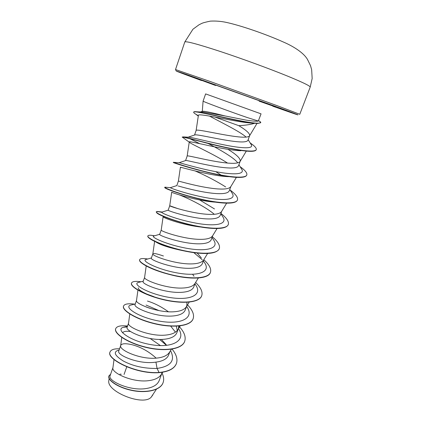 <?xml version="1.0" encoding="UTF-8"?>
<svg xmlns="http://www.w3.org/2000/svg" width="421" height="421" viewBox="0 0 421 421"><rect width="100%" height="100%" fill="white"/><g stroke="black" fill="none" stroke-linecap="round" stroke-linejoin="round"><path stroke-width="0.63" d="M254.942 123.164C251.132 124.463 245.759 125.3 238.823 125.679L214.768 117.027M200.422 111.981L202.638 111.228C205.227 111.228 212.726 112.807 225.135 115.964L246.053 120.106C253.032 121.185 257.12 121.49 258.31 121.032L247.459 117.606C230.213 111.749 201.664 101.108 203.096 101.103L205.616 93.899L261.057 113.859L258.31 121.032M188.108 137.188L194.934 134.904C197.36 134.115 221.446 140.177 236.555 141.645C243.38 142.319 247.174 141.866 247.932 140.277L249.616 135.715M246.117 137.109C240.765 132.136 223.535 123.542 212.505 117.706L209.447 116.054M194.534 135.041L196.123 130.521C195.612 128.447 221.751 135.12 238.307 136.862C244.859 137.546 248.611 137.188 249.574 135.788L257.063 123.332M249.653 135.609C249.942 133.531 246.332 130.221 238.823 125.679M126.774 366.817L124.053 374.464M114.023 359.529L112.928 367.765C111.155 372.801 132.994 383.047 149.187 380.584C155.154 379.747 159.191 377.695 161.296 374.437L162.217 372.285M156.159 358.139C148.866 351.472 140.803 346.993 131.973 344.704C125.474 343.215 121.727 343.452 120.732 345.42L120.664 345.688C118.938 350.114 141.177 360.129 157.438 358.013C163.469 357.292 167.495 355.366 169.51 352.24L171.389 349.225M112.949 367.601L110.113 375.685C107.297 380.547 129.5 391.362 146.287 388.52C153.191 387.394 157.496 384.731 159.206 380.526L161.985 373.011M120.732 345.42L118.775 351.003C116.328 354.882 138.993 364.891 155.938 362.123C162.827 361.239 167.063 358.86 168.637 354.987L169.868 351.667M166.195 344.678L161.385 339.415M128.537 323.181L127.147 327.138C124.69 330.88 147.629 341.105 164.306 339.242C171.179 338.516 175.373 336.321 176.883 332.664L178.167 329.196M177.294 330.49L176.299 326.18M159.022 310.609L146.045 305.051M129.784 313.982L128.521 323.265C126.853 327.064 149.497 336.826 165.832 335.069C171.926 334.469 175.931 332.674 177.857 329.69L180.23 325.865M178.388 328.59L178.783 326.022M168.411 311.777C161.506 306.798 154.523 303.22 147.461 301.047M136.509 300.441L135.088 304.499C132.857 307.619 156.133 317.455 172.81 315.987C179.688 315.413 183.84 313.413 185.261 309.982L186.792 305.841L186.971 302.294M137.93 290.158L136.504 300.494C134.894 303.636 157.959 313.124 174.362 311.74C180.514 311.272 184.509 309.619 186.335 306.793L189.213 302.125M144.619 277.334L143.161 281.491C141.13 283.949 164.779 293.411 181.456 292.337C188.329 291.927 192.434 290.122 193.776 286.922L195.165 283.165M146.208 265.946L144.614 277.365C143.066 279.828 166.569 289.006 183.035 288.022C189.25 287.685 193.218 286.191 194.944 283.528L198.344 277.992M194.013 276.25L192.602 274.297M163.443 256C156.986 253.747 153.46 253.026 152.86 253.837L151.365 258.105C149.56 259.894 173.599 268.94 190.25 268.288C197.117 268.045 201.175 266.446 202.433 263.488L203.869 259.589M201.312 257.852L197.207 253.053M152.86 253.837L152.849 253.868C151.376 255.621 175.325 264.472 191.855 263.893C198.133 263.709 202.075 262.372 203.685 259.889L207.627 253.458M163.116 216.768L161.222 229.998L159.701 234.329C158.154 235.434 182.53 244.048 199.196 243.822C206.053 243.754 210.063 242.364 211.226 239.665L212.721 235.628M161.222 229.998C159.827 231.008 184.24 239.507 200.828 239.36C207.164 239.328 211.074 238.165 212.568 235.871L217.062 228.514M162.09 212.052L168.184 210.158C166.879 210.547 191.681 218.725 208.295 218.941C215.142 219.046 219.099 217.883 220.172 215.436L221.714 211.268M178.088 208.705L169.731 205.748C168.447 205.995 193.323 214.1 209.953 214.4C216.347 214.531 220.225 213.552 221.599 211.463L226.656 203.143M178.378 181.098L176.846 185.577C176.841 185.582 201.464 192.981 217.552 193.623C224.398 193.913 228.308 192.976 229.271 190.802L230.861 186.503M228.514 176.662C210.989 176.115 178.804 166.458 180.404 167.29L178.378 181.093C177.346 180.593 202.633 188.24 219.241 189.003C225.688 189.313 229.529 188.529 230.771 186.65L236.407 177.346M221.63 175.42L215.784 171.663M179.083 162.732L185.761 160.501C186.977 160.101 211.347 166.795 226.966 167.863C233.808 168.342 237.66 167.642 238.523 165.748L240.159 161.322M237.723 162.848C234.25 157.786 219.62 149.544 208.19 143.493M187.171 156.049L187.177 156.023C186.398 154.749 212.105 161.917 228.687 163.159C235.186 163.653 238.991 163.074 240.096 161.432L240.212 161.175C240.57 158.491 236.502 154.554 228.003 149.366M224.782 147.408L224.13 147.018M215.72 202.169C197.381 201.154 170.268 192.276 171.7 192.165L169.731 205.748L168.184 210.158M152.855 394.909L151.086 397.313C142.798 406.376 105.687 391.246 108.881 380.3L109.113 378.542M151.086 397.313L156.428 389.214M155.938 362.123L157.059 368.428C144.324 368.659 133.062 366.181 123.274 360.986C115.001 355.798 113.181 352.277 117.812 350.419L118.864 350.188M170.526 350.609C175.52 360.413 171.037 366.349 157.059 368.428L159.054 372.474C135.436 374.201 106.045 358.476 110.07 351.945C111.055 349.635 114.207 348.593 119.538 348.825M162.064 373.206C163.764 376.642 164.106 379.784 163.095 382.631C160.375 390.446 145.645 393.293 131.394 390.141C117.085 387.057 107.366 379.621 108.897 375.906L110.639 374.185M158.98 372.664C168.479 371.769 174.262 368.796 176.341 363.733L176.41 363.549C174.331 368.607 168.547 371.585 159.054 372.474L158.98 372.664C135.362 374.395 105.981 358.666 110.007 352.13L110.039 352.04M163.059 382.721L163.027 382.815C160.306 390.63 145.577 393.477 131.326 390.325C117.022 387.241 107.302 379.805 108.834 376.085L108.865 375.995M119.89 374.137L121.29 374.253M253.852 123.137C240.407 123.374 196.602 112.033 198.37 115.533L196.112 130.542M240.901 150.713C224.946 150.523 187.555 140.061 189.255 142.009L190.492 143.066C195.239 145.961 214.92 154.87 227.514 163.064M180.404 167.29L180.862 167.584L180.414 167.269M179.578 194.949C189.287 198.833 205.774 206.932 214.289 214.289M201.033 227.051C183.919 225.303 163.88 218.236 163.227 216.836M184.835 251.069C170.679 248.227 161.101 245.254 156.091 242.133M164.027 272.997L153.66 269.382M146.987 294.137L153.975 296.71L146.987 294.137C141.019 291.421 138.109 289.306 138.256 287.785M170.689 326.133L175.468 332.148M122.537 332.795C123.495 331.406 126.168 330.98 130.552 331.516M150.165 338.5L160.443 345.594M166.521 345.394L159.58 339.426M127.226 326.901L123.206 327.338C115.044 329.511 129.784 341.147 151.297 344.699C172.778 348.425 186.656 340.284 178.415 328.522M131.31 304.972L130.426 305.193C123.606 307.177 139.172 317.813 160.28 321.265C181.367 324.87 194.739 317.818 186.887 306.804L186.592 306.367M138.62 282.423L137.899 282.617C132.462 284.343 148.418 293.9 168.963 297.358C189.492 300.947 202.748 295.247 195.791 285.133L194.907 283.865L195.791 285.133M146.187 259.431L145.624 259.594C141.524 261.02 157.791 269.577 177.788 273.04C197.781 276.618 210.9 272.171 204.785 262.993L203.98 261.809M202.248 259.725L193.823 252.637M154.007 235.981L153.602 236.102C150.792 237.202 167.3 244.833 186.761 248.301C206.232 251.869 219.194 248.59 213.879 240.37L213.163 239.286M161.843 212.131C160.275 212.884 176.957 219.651 195.891 223.13C214.842 226.682 227.629 224.498 223.088 217.252L222.451 216.273M214.505 208.942L199.696 199.97M176.846 185.577L170.352 187.677C170.252 188.166 187.135 194.128 205.432 197.565C223.751 201.054 236.192 199.843 232.413 193.623L231.85 192.744M179.12 162.685L179.52 162.759C182.051 163.395 199.301 168.589 216.373 171.773C233.487 174.994 244.811 174.531 241.854 169.458L241.375 168.689M199.622 143.629L189.018 138.272M188.176 137.178L189.555 137.267C194.297 137.962 211.242 142.43 227.014 145.44C242.754 148.45 253.5 148.829 251.379 144.887L250.969 144.235M200.859 111.997L203.369 112.112L225.135 115.964M176.41 363.549C177.841 359.202 176.399 354.393 172.089 349.114M127.537 326.017C120.748 325.296 116.801 326.18 115.696 328.675C113.828 333.232 127.258 342.657 145.761 347.13C164.237 351.688 182.009 349.325 184.708 341.299C186.135 336.784 184.161 331.716 178.788 326.091M149.908 308.304L145.961 306.909M134.567 304.141C128.168 303.309 124.495 303.946 123.548 306.051C121.869 310.024 135.615 318.95 154.286 323.449C172.926 328.027 190.65 326.191 193.15 318.692C194.423 314.666 192.55 310.056 187.524 304.862M141.024 281.77C135.43 280.981 132.262 281.407 131.52 283.065C130.052 286.438 144.124 294.837 162.959 299.363C181.767 303.957 199.428 302.673 201.727 295.716C202.896 291.942 200.854 287.522 195.602 282.454M147.713 258.994L146.913 258.868C142.572 258.247 140.14 258.52 139.63 259.694C138.367 262.446 152.77 270.308 171.779 274.86C190.76 279.476 208.363 278.749 210.442 272.355C211.5 268.856 209.295 264.646 203.822 259.725M154.633 235.792L151.113 235.281C149.176 235.144 148.092 235.36 147.871 235.939C146.829 238.049 161.58 245.354 180.756 249.932C199.912 254.563 217.446 254.426 219.304 248.611C220.246 245.432 217.91 241.48 212.305 236.755M160.454 211.847L157.301 211.442L156.249 211.784C155.428 213.231 170.537 219.951 189.887 224.561C209.221 229.208 226.687 229.677 228.319 224.467C229.129 221.62 226.661 217.936 220.92 213.415M166.416 187.308L164.769 187.229C164.19 187.987 179.656 194.107 199.186 198.738C218.704 203.406 236.086 204.506 237.481 199.917C238.154 197.486 235.707 194.192 230.14 190.039L230.14 190.039M225.693 186.945C216.457 181.151 206.332 175.841 195.318 171.01M173.757 162.338L173.568 162.322C174.852 162.927 191.297 168.458 210.379 172.857C229.461 177.278 245.659 178.757 246.801 174.947C247.306 173.263 245.627 170.915 241.759 167.905L240.175 166.774M189.229 142.145L182.172 137.062L183.33 136.899C187.287 137.635 204.669 142.651 222.809 146.729C240.959 150.823 255.384 152.534 256.284 149.544C256.505 148.45 255.405 146.934 252.989 144.987L250.121 142.866M193.728 112.118L193.739 112.002C193.881 111.618 194.96 111.554 196.97 111.802C209.248 113.449 256.852 126.047 260.815 122.574L259.531 121.274M115.664 328.769L115.633 328.864C113.759 333.427 127.189 342.852 145.692 347.325C164.164 351.882 181.935 349.519 184.64 341.489L184.677 341.394M123.548 306.051L123.479 306.241C121.801 310.219 135.546 319.15 154.212 323.649C172.852 328.222 190.576 326.386 193.081 318.881L193.113 318.786M131.52 283.065L131.452 283.254C129.984 286.633 144.056 295.042 162.885 299.568C181.693 304.162 199.354 302.867 201.654 295.905L201.691 295.81M139.63 259.694L139.561 259.889C139.151 261.209 141.288 263.183 145.955 265.809C152.907 269.593 162.353 272.871 174.294 275.66C192.392 279.728 208.558 278.686 210.368 272.55L210.405 272.455M147.871 235.939L147.797 236.139C147.592 236.749 148.397 237.665 150.208 238.886C156.044 242.964 175.415 249.974 192.623 252.463C207.948 254.605 216.82 253.384 219.23 248.811L219.267 248.711M161.811 212.363C158.549 211.6 156.691 211.447 156.233 211.895M156.249 211.784L156.838 212.958C160.133 216.252 188.024 226.082 208.579 228.082C220.094 229.208 226.645 228.071 228.24 224.672L228.277 224.567M164.769 187.229L164.727 187.555C164.195 189.018 201.185 201.612 223.272 202.996C231.634 203.543 236.344 202.585 237.402 200.122L237.439 200.017M173.431 162.253L173.357 162.459C171.005 162.248 216.11 176.652 237.081 177.378C242.817 177.604 246.032 176.862 246.722 175.157L246.801 174.947M182.172 137.062C183.177 136.999 191.902 139.156 208.337 143.529C223.804 147.434 241.575 151.197 250.153 151.323C253.758 151.381 255.773 150.86 256.2 149.76L256.236 149.65M198.344 115.691L195.707 114.154C194.239 113.228 193.56 112.581 193.665 112.218C192.586 109.276 246.096 124.137 258.315 123.342L260.815 122.574M310.193 87.121C310.419 86.094 303.136 82.532 288.348 76.427C270.214 69.002 242.385 58.787 220.499 51.546C197.781 44.131 185.882 40.942 184.803 41.974L175.51 69.549L210.042 81.437L277.355 105.745L299.778 114.286L310.193 87.121L312.166 78.506L311.656 69.744L310.509 65.623L307.525 59.524C303.362 52.172 291.864 45.636 283.386 42.032C266.24 34.322 241.075 25.528 225.703 22.26C220.394 21.208 215.257 20.84 210.295 21.139C205.527 22.129 202.612 22.918 201.543 23.518L199.028 24.771L192.929 29.244L184.803 41.974M201.533 80.548C177.53 71.775 167.647 67.923 186.177 74.364L276.181 106.66C309.061 118.706 302.11 116.606 272.713 106.171M215.594 85.495C199.422 79.59 193.371 77.222 205.127 81.311L261.104 101.393C282.123 109.086 278.902 108.186 259.11 101.161M202.285 111.349L203.096 101.114M185.582 160.559L187.177 156.023M246.327 151.102L240.096 161.432M189.25 142.009L187.171 156.028M154.707 240.733L154.654 241.107M154.623 241.333L152.849 253.868M121.774 337.426L120.664 345.688M162.685 372.206L161.296 374.437M258.562 120.59L260.573 122.016M147.566 259.036L146.913 258.868M154.444 235.849L151.113 235.281M162.106 212.047L157.301 211.442M170.352 187.677L164.864 187.156M179.52 162.759L173.568 162.322M189.555 137.267L183.33 136.899M250.158 142.924L252.989 144.987M203.369 112.112L196.97 111.802M123.206 327.338L127.426 326.338M130.426 305.193L135.278 303.957M186.887 306.804L186.587 306.383M137.899 282.617L143.277 281.16M145.624 259.594L151.423 257.931M204.785 262.993L203.38 260.92M153.602 236.102L159.727 234.265M213.879 240.37L212.01 237.544M223.088 217.252L220.809 213.726M232.413 193.623L229.766 189.461M241.854 169.458L238.902 164.732M251.379 144.887L248.148 139.688M198.286 116.07L195.707 114.154M215.81 202.18L223.272 202.996M176.241 71.038L175.51 69.549M119.075 350.14L117.812 350.419"/></g></svg>
